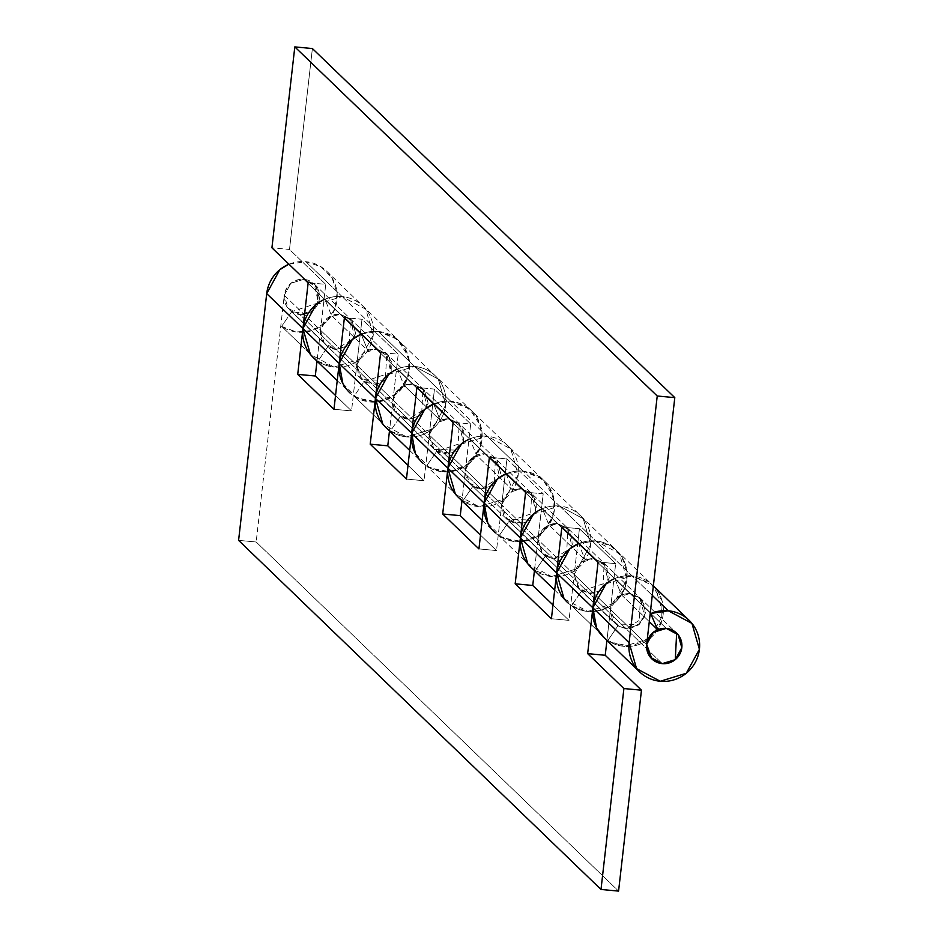 <?xml version="1.0" encoding="UTF-8"?>
<svg xmlns="http://www.w3.org/2000/svg" width="938" height="938" viewBox="0 0 938 938"><rect width="100%" height="100%" fill="white"/><g stroke="black" fill="none" stroke-linecap="round" stroke-linejoin="round"><path stroke-width="0.7" stroke-dasharray="4.69 3.52" d="M314.746 358.902A35.75 35.023 133.9 0 0 334.08 367.075A35.75 35.023 133.9 0 0 369.689 347.083A35.75 35.023 133.9 0 0 363.909 307.113A35.75 35.023 133.9 0 0 342.112 296.584A35.75 35.023 133.9 0 0 324.935 299.245L361.177 334.163L367.755 350.449L331.513 315.543A17.881 17.505 133.9 0 1 340.095 314.207L327.081 318.205L320.515 330.188L325.744 284.366L308.168 282.713L325.744 284.366L289.502 249.449L271.926 247.808L289.502 249.449L312.389 48.541L289.502 249.449L325.744 284.366L320.515 330.188L284.273 295.271L256.168 542L238.592 540.358L256.168 542L618.576 891.1L256.168 542L284.273 295.271L290.85 283.299L303.853 279.301L316.95 287.391L318.392 302.833L307.089 313.714L291.741 311.651L327.972 346.556L291.741 311.651L318.392 302.833L314.253 284.05L303.853 279.301L340.095 314.207L351.938 320.538L355.666 333.482L349.1 345.454L336.085 349.452L327.972 346.556L336.085 349.452L349.1 345.454L355.666 333.482L351.938 320.538L340.095 314.207L350.495 318.955L354.634 337.75L336.085 349.452L349.1 345.454L350.495 318.955L340.095 314.207L303.853 279.301A17.881 17.505 133.9 0 0 287.79 307.957A17.881 17.505 133.9 0 0 299.843 314.547L662.251 663.635L299.843 314.547A17.881 17.505 133.9 0 0 315.907 285.891A17.881 17.505 133.9 0 0 303.853 279.301L666.273 628.39L303.853 279.301L315.696 285.621L319.424 298.565L312.858 310.548L299.843 314.547L288.001 308.215L284.273 295.271L290.85 283.299L303.853 279.301C293.137 279.43 286.606 284.753 284.273 295.271L356.757 365.093L360.239 334.573L356.757 365.093L320.515 330.188L324.243 343.132L336.085 349.452A17.881 17.505 -46.1 0 1 320.515 330.188C322.848 319.659 329.379 314.336 340.095 314.207L331.513 315.543L367.755 350.449L376.337 349.112L340.095 314.207L376.337 349.112L386.737 353.872L385.342 380.371L361.927 379.62L356.757 365.093L429.241 434.915L432.723 404.384L429.241 434.915L392.999 400.01L396.727 412.943L408.569 419.274A17.881 17.505 -46.1 0 1 392.999 400.01C395.332 389.481 401.851 384.158 412.579 384.029L403.997 385.366L440.239 420.271L448.821 418.934L412.579 384.029L448.821 418.934L459.21 423.683L457.814 450.181L434.411 449.431L429.241 434.915L501.724 504.738L505.207 474.206L501.724 504.738L465.483 469.821L469.211 482.765L481.053 489.097A17.881 17.505 -46.1 0 1 465.483 469.821C467.816 459.303 474.335 453.969 485.063 453.851L476.481 455.176L512.723 490.093L521.305 488.757L485.063 453.851L521.305 488.757L531.694 493.505L530.298 520.004L506.895 519.253L501.724 504.738L574.208 574.548L577.679 544.028L574.208 574.548L537.966 539.643L543.137 554.159L553.526 558.907L566.54 554.909L567.936 528.411L557.547 523.662L548.953 524.999L585.195 559.904L593.789 558.579L557.547 523.662L593.789 558.579L604.178 563.328L602.782 589.826L589.768 593.824L579.379 589.076L574.208 574.548L577.937 587.493L589.768 593.824L602.782 589.826L609.348 577.843L605.62 564.899L593.789 558.579L585.195 559.904L548.953 524.999L542.375 508.713L577.82 542.844M604.002 637.582A35.75 35.023 133.9 0 0 652.989 635.659A35.75 35.023 133.9 0 0 654.067 586.625A35.75 35.023 133.9 0 0 632.036 575.862L652.273 595.36L632.036 575.862A35.75 35.023 133.9 0 0 614.859 578.523L651.101 613.44M604.271 637.875L610.861 642.413L630.934 646.317L650.034 638.356L661.7 621.214L662.029 600.66L650.89 583.635L632.036 575.862L614.859 578.523L621.437 594.821L630.031 593.484L639.446 597.365L645.027 605.889L644.863 616.16L639.024 624.731L629.48 628.718L619.443 626.76L612.291 619.526L610.45 609.466L615.668 563.644L598.092 561.991L615.668 563.644L579.426 528.727L577.855 542.504L579.426 528.727L615.668 563.644L610.45 609.466L615.621 623.981L639.024 624.731L640.42 598.233L630.031 593.484L666.273 628.39L630.031 593.484L621.437 594.821L649.284 621.636L621.437 594.821L614.859 578.523L650.304 612.666M532.198 568.369A35.75 35.023 133.9 0 0 551.521 576.53A35.75 35.023 133.9 0 0 587.141 556.539A35.75 35.023 133.9 0 0 581.361 516.568A35.75 35.023 133.9 0 0 559.552 506.039L595.794 540.956A35.75 35.023 -46.1 0 1 617.603 551.474A35.75 35.023 -46.1 0 1 623.383 591.444A35.75 35.023 -46.1 0 1 587.763 611.447A35.75 35.023 -46.1 0 1 568.44 603.275M459.714 498.547A35.75 35.023 133.9 0 0 479.037 506.719A35.75 35.023 133.9 0 0 514.657 486.716A35.75 35.023 133.9 0 0 508.877 446.746A35.75 35.023 133.9 0 0 487.068 436.217L523.31 471.134A35.75 35.023 -46.1 0 1 545.341 481.898A35.75 35.023 -46.1 0 1 544.263 530.931A35.75 35.023 -46.1 0 1 495.276 532.854M387.23 428.725A35.75 35.023 133.9 0 0 406.553 436.897A35.75 35.023 133.9 0 0 442.173 416.906A35.75 35.023 133.9 0 0 436.393 376.924A35.75 35.023 133.9 0 0 414.584 366.406L450.826 401.312A35.75 35.023 -46.1 0 1 472.858 412.075A35.75 35.023 -46.1 0 1 471.791 461.109A35.75 35.023 -46.1 0 1 422.792 463.044M342.874 383.583L357.179 398.04L377.252 401.956L396.34 393.995L408.018 376.841L408.335 356.299L397.196 339.263L378.354 331.489A35.75 35.023 133.9 0 0 361.447 334.045A35.75 35.023 -46.1 0 1 378.354 331.489L342.112 296.584L378.354 331.489A35.75 35.023 -46.1 0 1 400.385 342.253A35.75 35.023 -46.1 0 1 399.307 391.298A35.75 35.023 -46.1 0 1 350.308 393.221M323.997 299.656A35.75 35.023 -46.1 0 1 342.112 296.584L365.785 309.235L373.23 335.124L360.098 359.078L334.08 367.075A35.75 35.023 -46.1 0 1 317.865 361.282L281.623 326.377A35.75 35.023 133.9 0 0 328.886 319.19A35.75 35.023 133.9 0 0 327.057 271.563A35.75 35.023 133.9 0 0 305.87 261.679L342.112 296.584A35.75 35.023 -46.1 0 0 324.935 299.245L331.513 315.543L324.935 299.245L360.368 333.389M360.415 333.037L361.986 319.272L398.216 354.189L389.469 430.964L398.216 354.189L380.652 352.536L398.216 354.189L361.986 319.272L344.41 317.63L361.986 319.272L360.415 333.037M432.899 402.859L434.458 389.094L470.7 423.999L461.953 500.786L470.7 423.999L453.136 422.358L470.7 423.999L434.458 389.094L416.894 387.441L434.458 389.094L432.899 402.859M487.842 523.228L502.135 537.685L522.22 541.589L541.308 533.628L552.986 516.486L553.303 495.932L542.164 478.908L523.31 471.134A35.75 35.023 133.9 0 0 506.414 473.678A35.75 35.023 -46.1 0 1 523.31 471.134L487.068 436.217A35.75 35.023 133.9 0 0 469.891 438.89L506.133 473.796L512.723 490.093A17.881 17.505 -46.1 0 1 521.305 488.757L530.732 492.638L536.302 501.162L536.137 511.433L530.298 520.004L520.754 523.99L510.718 522.032L503.565 514.798L501.724 504.738L537.966 539.643L543.184 493.822L525.608 492.18L543.184 493.822L506.942 458.916L489.378 457.263L506.942 458.916L505.371 472.682L506.942 458.916L543.184 493.822L537.966 539.643L541.695 552.588L553.526 558.907L566.54 554.909L573.106 542.938L569.378 529.993L557.547 523.662A17.881 17.505 133.9 0 0 548.953 524.999L542.375 508.713L578.617 543.618L585.195 559.904L578.617 543.618L595.794 540.956L559.552 506.039A35.75 35.023 133.9 0 0 542.375 508.713A35.75 35.023 -46.1 0 1 559.552 506.039L583.225 518.691L590.682 544.579L577.55 568.545L551.521 576.53L527.848 563.879M610.45 609.466L646.692 644.371L610.45 609.466C612.772 598.936 619.303 593.613 630.031 593.484L593.789 558.579C583.061 558.708 576.53 564.031 574.208 574.548L610.45 609.466L606.921 640.42L610.45 609.466L574.208 574.548L580.774 562.577L593.789 558.579L630.031 593.484L640.42 598.233L644.57 617.016L626.009 628.73L617.908 625.834L581.666 590.928L617.908 625.834L626.009 628.73L639.024 624.731L645.59 612.749L641.862 599.816L630.031 593.484L617.016 597.483L610.45 609.466M415.358 453.406L429.651 467.863L449.736 471.767L468.824 463.818L480.502 446.664L480.819 426.11L469.68 409.085L450.826 401.312A35.75 35.023 133.9 0 0 433.931 403.868A35.75 35.023 -46.1 0 1 450.826 401.312L414.584 366.406A35.75 35.023 133.9 0 0 397.419 369.068L432.852 403.211M433.649 403.985L440.239 420.271L403.997 385.366L397.419 369.068L433.649 403.985L440.239 420.271A17.881 17.505 -46.1 0 1 448.821 418.934L458.248 422.827L463.818 431.339L463.653 441.61L457.814 450.181L448.27 454.168L438.234 452.21L431.093 444.987L429.241 434.915L465.483 469.821L472.049 457.85L485.063 453.851A17.881 17.505 133.9 0 0 476.481 455.176L469.891 438.89L505.336 473.022M361.177 334.163L367.755 350.449A17.881 17.505 -46.1 0 1 376.337 349.112L412.579 384.029L424.422 390.349L428.15 403.293L421.584 415.276L408.569 419.274L400.456 416.378L408.569 419.274L421.584 415.276L428.15 403.293L424.422 390.349L412.579 384.029L422.979 388.778L427.118 407.561L408.569 419.274L421.584 415.276L422.979 388.778L412.579 384.029A17.881 17.505 133.9 0 0 403.997 385.366L397.419 369.068A35.75 35.023 -46.1 0 1 414.584 366.406L438.269 379.058L445.714 404.946L432.582 428.901L406.553 436.897L382.88 424.246M481.053 489.097L494.056 485.098L495.452 458.6L485.063 453.851L448.821 418.934C438.093 419.063 431.574 424.386 429.241 434.915L435.807 422.932L448.821 418.934L485.063 453.851L495.452 458.6L499.602 477.383L481.053 489.097L494.056 485.098L500.622 473.115L496.906 460.171L485.063 453.851L496.906 460.171L500.622 473.115L494.056 485.098L481.053 489.097L472.94 486.201L436.698 451.284L472.94 486.201L481.053 489.097M506.133 473.796L512.723 490.093L476.481 455.176L469.891 438.89A35.75 35.023 -46.1 0 1 487.068 436.217L510.741 448.88L518.198 474.757L505.066 498.723L479.037 506.719L455.364 494.068M613.921 578.934A35.75 35.023 -46.1 0 1 632.036 575.862L595.794 540.956L632.036 575.862A35.75 35.023 -46.1 0 1 653.352 585.875A35.75 35.023 -46.1 0 1 659.777 626.033A35.75 35.023 -46.1 0 1 624.005 646.352A35.75 35.023 -46.1 0 1 607.789 640.56L571.547 605.655A35.75 35.023 133.9 0 0 618.81 598.467A35.75 35.023 133.9 0 0 616.981 550.841A35.75 35.023 133.9 0 0 595.794 540.956A35.75 35.023 133.9 0 0 578.898 543.501A35.75 35.023 -46.1 0 1 595.794 540.956L619.467 553.608L626.924 579.496L613.792 603.451L587.763 611.447L564.09 598.796M579.426 528.727L561.85 527.086L579.426 528.727M376.337 349.112L385.764 353.005L391.334 361.517L391.169 371.8L385.342 380.371L375.786 384.346L365.75 382.387L358.609 375.165L356.757 365.093L392.999 400.01L399.565 388.027L412.579 384.029L376.337 349.112C365.621 349.241 359.09 354.576 356.757 365.093L363.323 353.11L376.337 349.112L389.434 357.214L390.876 372.656L379.562 383.536L364.214 381.473L400.456 416.378L364.214 381.473L390.876 372.656L386.737 353.872L376.337 349.112M316.083 304.58L342.112 296.584A35.75 35.023 -46.1 0 1 363.416 306.597A35.75 35.023 -46.1 0 1 369.853 346.755A35.75 35.023 -46.1 0 1 334.08 367.075L310.396 354.423M537.966 539.643C540.3 529.114 546.819 523.791 557.547 523.662L521.305 488.757C510.577 488.886 504.058 494.209 501.724 504.738L508.29 492.755L521.305 488.757L557.547 523.662L567.936 528.411L572.086 547.206L553.526 558.907L545.424 556.011L509.182 521.106L545.424 556.011L553.526 558.907L566.54 554.909L573.106 542.938L569.378 529.993L557.547 523.662L544.532 527.66L537.966 539.643L534.437 570.597L537.966 539.643M506.344 473.608L523.31 471.134L538.342 476.152L549.492 487.326L554.51 502.358L552.388 518.21L543.536 531.658L529.759 539.971L513.86 541.461L499.075 535.833L509.182 521.106L535.844 512.289L531.694 493.505L521.305 488.757L534.39 496.847L535.844 512.289L524.53 523.17L509.182 521.106L499.075 535.833A35.75 35.023 133.9 0 0 546.326 528.645A35.75 35.023 133.9 0 0 544.497 481.018A35.75 35.023 133.9 0 0 523.31 471.134L559.552 506.039A35.75 35.023 -46.1 0 1 580.868 516.064A35.75 35.023 -46.1 0 1 587.294 556.222A35.75 35.023 -46.1 0 1 551.521 576.53A35.75 35.023 -46.1 0 1 535.305 570.738L499.075 535.833L535.305 570.738L545.424 556.011L535.305 570.738L551.521 576.53L577.55 568.545L590.682 544.579L583.225 518.691L559.552 506.039L523.31 471.134A35.75 35.023 133.9 0 0 506.414 473.678M433.86 403.786L450.826 401.312L465.858 406.342L477.008 417.504L482.038 432.535L479.904 448.387L471.052 461.836L457.287 470.149L441.388 471.65L426.591 466.01L436.698 451.284L463.36 442.478L459.21 423.683L448.821 418.934L461.918 427.036L463.36 442.478L452.046 453.359L436.698 451.284L426.591 466.01A35.75 35.023 133.9 0 0 473.854 458.823A35.75 35.023 133.9 0 0 472.013 411.207A35.75 35.023 133.9 0 0 450.826 401.312L487.068 436.217A35.75 35.023 -46.1 0 1 508.384 446.242A35.75 35.023 -46.1 0 1 514.821 486.4A35.75 35.023 -46.1 0 1 479.037 506.719A35.75 35.023 -46.1 0 1 462.833 500.927L426.591 466.01L462.833 500.927L472.94 486.201L462.833 500.927L479.037 506.719L505.066 498.723L518.198 474.757L510.741 448.88L487.068 436.217L450.826 401.312A35.75 35.023 133.9 0 0 433.931 403.868M361.376 333.975L378.354 331.489L393.374 336.519L404.524 347.681L409.554 362.713L407.42 378.565L398.568 392.014L384.803 400.338L368.904 401.827L354.107 396.199L364.214 381.473L354.107 396.199A35.75 35.023 133.9 0 0 401.37 389.012A35.75 35.023 133.9 0 0 399.529 341.385A35.75 35.023 133.9 0 0 378.354 331.489L414.584 366.406A35.75 35.023 -46.1 0 1 435.9 376.419A35.75 35.023 -46.1 0 1 442.337 416.578A35.75 35.023 -46.1 0 1 406.553 436.897A35.75 35.023 -46.1 0 1 390.349 431.105L354.107 396.199L390.349 431.105L400.456 416.378L390.349 431.105L406.553 436.897L432.582 428.901L445.714 404.946L438.269 379.058L414.584 366.406L378.354 331.489A35.75 35.023 133.9 0 0 361.447 334.045M288.892 264.153L305.87 261.679L342.112 296.584L365.785 309.235L373.23 335.124L360.098 359.078L334.08 367.075L317.865 361.282L327.972 346.556L317.865 361.282L281.623 326.377L296.42 332.005L312.319 330.516L326.096 322.203L334.936 308.754L337.07 292.902L332.04 277.859L320.89 266.697L305.87 261.679A35.75 35.023 133.9 0 0 288.974 264.223M291.741 311.651L281.623 326.377L291.741 311.651M396.481 369.478A35.75 35.023 -46.1 0 1 414.584 366.406L388.567 374.403M468.965 439.301A35.75 35.023 -46.1 0 1 487.068 436.217L461.039 444.213M541.449 509.123A35.75 35.023 -46.1 0 1 559.552 506.039L533.523 514.036M320.515 330.188L316.997 361.142L320.515 330.188M335.534 395.496L351.539 410.914L356.757 365.093L351.539 410.914L333.963 409.273L351.539 410.914L335.534 395.496M408.018 465.318L424.023 480.737L429.241 434.915L424.023 480.737L406.447 479.084L424.023 480.737L408.018 465.318M480.502 535.141L496.507 550.559L501.724 504.738L496.507 550.559L478.931 548.906L496.507 550.559L480.502 535.141M552.986 604.963L568.991 620.37L574.208 574.548L568.991 620.37L551.415 618.728L568.991 620.37L552.986 604.963M578.816 543.43L595.794 540.956L610.814 545.975L621.976 557.137L626.994 572.168L624.872 588.02L616.02 601.469L602.243 609.794L586.344 611.283L571.547 605.655L581.666 590.928L608.328 582.111L604.178 563.328L593.789 558.579L606.874 566.669L608.328 582.111L597.014 592.992L581.666 590.928L571.547 605.655L607.789 640.56L617.908 625.834L607.789 640.56L624.005 646.352L650.034 638.356L663.166 614.402L655.709 588.513L653.61 586.121M606.007 583.858L632.036 575.862L653.352 585.851M289.455 309.798L339.779 358.269M340.06 358.551L412.263 428.091M412.544 428.361L484.747 497.914M485.028 498.184L615.621 623.981M314.253 284.05L676.661 633.138L314.253 284.05M638.672 670.998L639.458 671.76M326.647 271.176L653.352 585.875M687.695 618.951L689.067 620.264M554.675 590.096L566.974 601.95M482.191 520.273L494.49 532.127M409.707 450.463L422.018 462.305M337.234 380.64L349.534 392.494M361.927 379.62L325.685 344.703M434.411 449.431L398.169 414.526M506.895 519.253L470.653 484.348M579.379 589.076L543.137 554.159"/><path stroke-width="1.41" d="M350.308 393.221A35.75 35.023 -46.1 0 1 339.193 363.452L302.951 328.535L308.168 282.713L271.926 247.808L294.813 46.9L657.233 396L674.797 397.642L646.692 644.371L650.421 657.315L662.251 663.635L675.266 659.649L681.832 647.666L678.104 634.721L666.273 628.39L657.679 629.726L650.304 612.666L657.679 629.726L666.273 628.39L676.661 633.138L675.266 659.649L662.251 663.635A17.881 17.505 -46.1 0 1 648.873 637.606A17.881 17.505 -46.1 0 1 678.315 634.979A17.881 17.505 -46.1 0 1 662.251 663.635L650.421 657.315L646.692 644.371L653.258 632.388L666.273 628.39L678.104 634.721L681.832 647.666L675.266 659.649L662.251 663.635L651.863 658.886L646.692 644.371L674.797 397.642L312.389 48.541L674.797 397.642L657.233 396L629.117 642.729L592.875 607.812A35.75 35.023 133.9 0 0 604.002 637.582M422.792 463.044A35.75 35.023 -46.1 0 1 411.665 433.262L375.435 398.357L380.652 352.536L344.41 317.63L339.193 363.452L302.951 328.535L308.168 282.713L271.926 247.808L294.813 46.9L657.233 396L629.117 642.729L636.574 668.606L660.246 681.269L686.276 673.273L699.408 649.307L691.951 623.418L668.278 610.767L651.101 613.44A35.75 35.023 -46.1 0 1 668.278 610.767L652.273 595.36L668.278 610.767A35.75 35.023 -46.1 0 1 690.087 621.296A35.75 35.023 -46.1 0 1 695.867 661.267A35.75 35.023 -46.1 0 1 660.246 681.269A35.75 35.023 -46.1 0 1 640.924 673.097A35.75 35.023 -46.1 0 1 629.117 642.729L592.875 607.812L598.092 561.991L561.85 527.086L556.633 572.907L520.391 537.99A35.75 35.023 133.9 0 0 532.198 568.369M649.284 621.636L657.644 629.691L649.284 621.636M568.44 603.275A35.75 35.023 -46.1 0 1 556.633 572.907L520.391 537.99L525.608 492.18L489.378 457.263L484.149 503.085L447.907 468.179A35.75 35.023 133.9 0 0 459.714 498.547M495.276 532.854A35.75 35.023 -46.1 0 1 484.149 503.085L447.907 468.179L453.136 422.358L416.894 387.441L411.665 433.262L375.435 398.357A35.75 35.023 133.9 0 0 387.23 428.725M310.396 354.423L302.951 328.535A35.75 35.023 133.9 0 0 314.746 358.902M360.368 333.389L361.095 334.092L360.368 333.389M360.239 334.573L360.415 333.037L360.239 334.573M432.723 404.384L432.899 402.859L432.723 404.384M505.207 474.206L505.371 472.682L505.207 474.206M577.679 544.028L577.855 542.504L577.679 544.028M294.813 46.9L312.389 48.541L294.813 46.9M432.852 403.211L433.579 403.903L432.852 403.211M505.336 473.022L506.063 473.725L505.336 473.022M577.82 542.844L578.547 543.548L577.82 542.844M578.898 543.501L578.617 543.618A35.75 35.023 -46.1 0 1 578.898 543.501A35.75 35.023 133.9 0 0 556.633 572.907L561.85 527.086L598.092 561.991L592.875 607.812L596.568 627.956L604.271 637.875M564.09 598.796L556.633 572.907L592.875 607.812A35.75 35.023 -46.1 0 1 613.921 578.934M527.848 563.879L520.391 537.99L525.608 492.18L489.378 457.263L484.149 503.085L487.842 523.228M455.364 494.068L447.907 468.179L453.136 422.358L416.894 387.441L411.665 433.262L415.358 453.406M382.88 424.246L375.435 398.357L380.652 352.536L344.41 317.63L339.193 363.452L342.874 383.583M361.447 334.045A35.75 35.023 133.9 0 0 339.193 363.452L375.435 398.357A35.75 35.023 -46.1 0 1 396.481 369.478M433.931 403.868A35.75 35.023 133.9 0 0 411.665 433.262L447.907 468.179A35.75 35.023 -46.1 0 1 468.965 439.301M506.414 473.678A35.75 35.023 133.9 0 0 484.149 503.085L520.391 537.99A35.75 35.023 -46.1 0 1 541.449 509.123M288.974 264.223A35.75 35.023 133.9 0 0 266.709 293.629L238.592 540.358L601 889.459L623.899 688.551L587.657 653.634L592.875 607.812L556.633 572.907L551.415 618.728L515.173 583.811L520.391 537.99L484.149 503.085L478.931 548.906L442.689 514.001L447.907 468.179L411.665 433.262L406.447 479.084L370.205 444.178L375.435 398.357L339.193 363.452L333.963 409.273L297.721 374.356L315.297 376.009L316.997 361.142L315.297 376.009L335.534 395.496L315.297 376.009L297.721 374.356L302.951 328.535A35.75 35.023 -46.1 0 1 323.997 299.656M433.86 403.786L424.808 409.308L411.665 433.262L406.447 479.084L370.205 444.178L387.781 445.82L389.469 430.964L387.781 445.82L408.018 465.318L387.781 445.82L370.205 444.178L375.435 398.357L388.567 374.403M506.344 473.608L497.281 479.13L484.149 503.085L478.931 548.906L442.689 514.001L460.265 515.642L461.953 500.786L460.265 515.642L480.502 535.141L460.265 515.642L442.689 514.001L447.907 468.179L461.039 444.213M578.816 543.43L569.765 548.941L556.633 572.907L551.415 618.728L515.173 583.811L532.749 585.464L534.437 570.597L532.749 585.464L552.986 604.963L532.749 585.464L515.173 583.811L520.391 537.99L533.523 514.036M606.007 583.858L592.875 607.812L587.657 653.634L623.899 688.551L641.463 690.192L623.899 688.551L601 889.459L618.576 891.1L641.463 690.192L605.233 655.287L587.657 653.634L605.233 655.287L606.921 640.42L605.233 655.287L641.463 690.192L618.576 891.1L601 889.459L238.592 540.358L266.709 293.629L302.951 328.535L266.709 293.629L279.841 269.675L288.892 264.153M361.376 333.975L352.325 339.486L339.193 363.452L333.963 409.273L297.721 374.356L302.951 328.535L316.083 304.58M603.216 636.855L639.458 671.76M653.352 585.875L687.695 618.951M530.732 567.033L554.675 590.096M458.248 497.222L482.191 520.273M385.776 427.4L409.707 450.463M313.292 357.577L337.234 380.64M676.661 633.138L675.981 632.482"/></g></svg>
